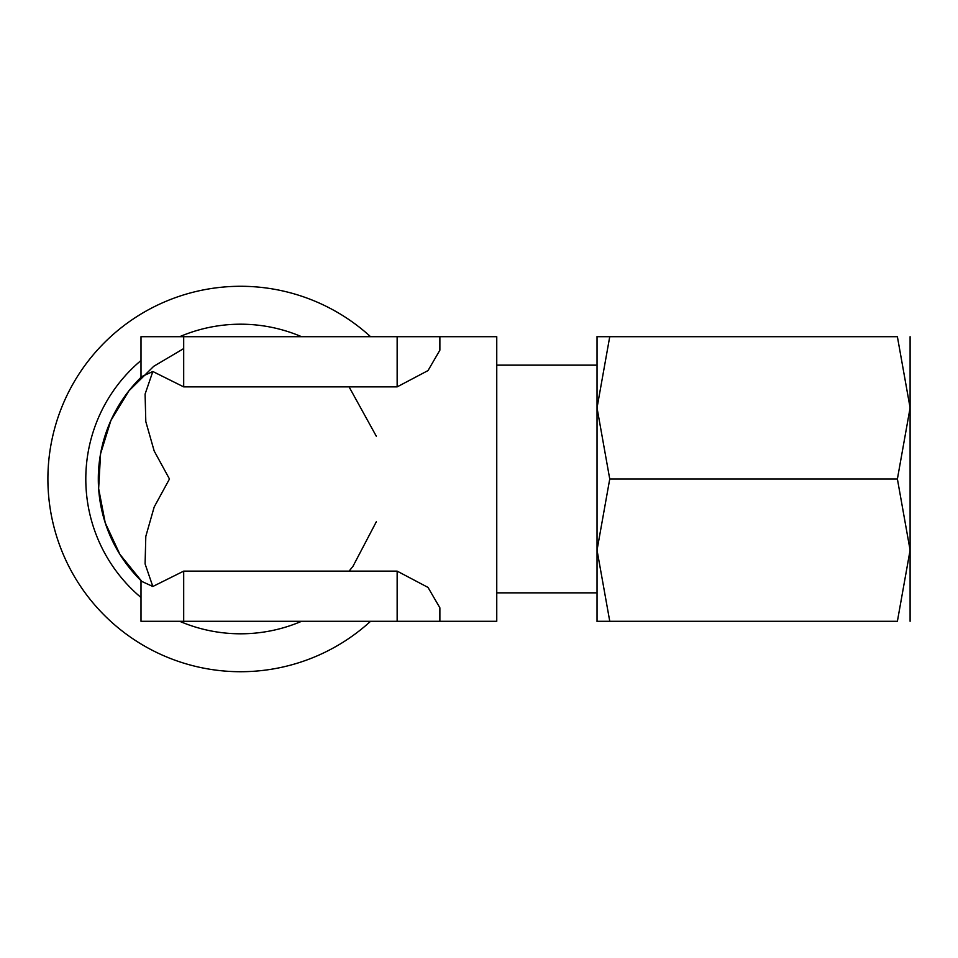 <?xml version="1.0" encoding="UTF-8"?>
<svg xmlns="http://www.w3.org/2000/svg" width="958" height="958" viewBox="0 0 958 958"><rect width="100%" height="100%" fill="white"/><g stroke="black" fill="none" stroke-linecap="round" stroke-linejoin="round"><path stroke-width="1.44" d="M370.578 336.701A192.714 192.714 0 0 0 47.9 479A192.714 192.714 0 0 0 370.578 621.299M141.832 376.566A142.299 142.299 0 0 0 141.832 581.434L152.825 586.488L145.089 563.903L145.808 536.384L154.19 506.986L169.47 479L154.19 451.014L145.808 421.616L145.089 394.097L152.825 371.512L141.832 376.566A142.299 142.299 0 0 0 141.856 581.446L141.006 580.62L141.832 581.434M152.837 586.488L183.697 571.124L397.151 571.124L428.022 587.422L439.878 607.815L439.878 621.299L496.759 621.299L496.759 336.701L439.878 336.701L439.878 350.185L428.022 370.578L397.151 386.876L183.697 386.876L152.837 371.512M397.151 571.124L397.151 621.299L439.878 621.299M439.878 336.701L397.151 336.701L397.151 386.876M910.1 479L910.1 407.845L897.395 479L910.1 550.155L910.1 479M910.1 621.299L910.1 550.155L897.395 621.299L609.743 621.299C592.727 621.299 592.727 621.299 609.767 621.299L597.038 550.155L609.743 479L597.038 407.845L597.038 621.299M597.038 336.701L597.038 407.845L609.743 336.701C592.727 336.701 592.727 336.701 609.767 336.701L897.395 336.701L910.1 407.845L910.1 336.701M897.371 336.701C914.411 336.701 914.411 336.701 897.371 336.701M897.371 621.299C914.411 621.299 914.411 621.299 897.371 621.299M609.743 479L897.395 479M141.006 377.38L141.006 336.701L183.697 336.701L183.697 386.876M141.006 580.62L141.006 621.299L397.151 621.299M183.697 571.124L183.697 621.299M183.697 336.701L397.151 336.701M141.006 360.495A154.801 154.801 0 0 0 141.006 597.505M179.673 621.299A154.801 154.801 0 0 0 301.566 621.299M301.566 336.701A154.801 154.801 0 0 0 179.673 336.701M141.808 581.398L119.894 554.335L105.212 522.769L98.638 488.568L100.566 453.805L110.877 420.538L128.959 390.78L153.723 366.303L183.697 348.58M496.759 592.846L597.038 592.846M496.759 365.154L597.038 365.154M349.071 386.876L376.362 436.309M376.362 521.691L352.963 566.334M352.736 566.633L349.071 571.124"/></g></svg>
